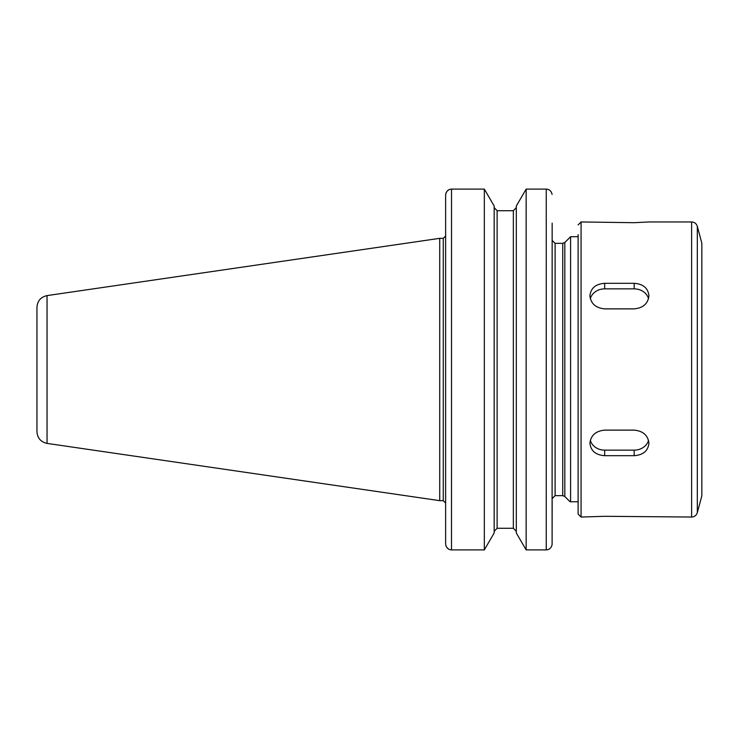 <?xml version="1.0" encoding="UTF-8"?>
<svg xmlns="http://www.w3.org/2000/svg" width="739" height="739" viewBox="0 0 739 739"><rect width="100%" height="100%" fill="white"/><g stroke="black" fill="none" stroke-linecap="round" stroke-linejoin="round"><path stroke-width="1.11" d="M445.682 194.431L445.626 195.272L445.682 194.431C446.476 191.031 448.425 189.258 451.529 189.101L484.331 189.101L494.169 206.015L494.169 532.985L484.331 549.899L451.529 549.899C448.425 549.742 446.476 547.969 445.682 544.569L445.996 545.853M445.626 195.272L445.626 543.728M451.501 549.899L451.529 189.101L484.331 189.101L484.331 549.899M446.051 546.019L446.448 546.86M446.956 547.617L448.647 549.105M448.647 189.895L446.956 191.383M446.448 192.14L446.051 192.999M445.996 193.147L445.719 194.191M552.153 223.141L552.098 544.569C551.303 547.969 549.354 549.742 546.25 549.899C549.354 549.742 551.303 547.969 552.098 544.569L552.153 501.753M551.1 191.752L550.379 190.865M526.14 549.899L546.25 549.899L546.25 189.101L526.14 189.101L526.14 549.899L516.302 532.985L516.302 206.015L526.14 189.101L546.25 189.101C549.354 189.258 551.303 191.031 552.098 194.431M497.116 210.717L497.116 528.283L494.169 531.369L497.116 528.283L513.346 528.283L516.302 531.369L513.346 528.283L513.346 210.717L497.116 210.717L494.169 207.631L497.116 210.717L513.346 210.717L516.302 207.631L513.346 210.717M562.73 243.353L562.73 495.647L555.1 495.647L555.1 243.353L562.73 243.353L564.818 242.494L564.818 496.506L570.065 501.753L578.12 501.753M564.818 242.494L570.591 236.72L570.591 501.753M47.047 443.4L47.047 295.6C40.802 297.004 37.44 300.902 36.95 307.285L36.95 431.715C37.44 438.098 40.802 441.996 47.047 443.4L439.723 500.663L439.723 238.337L443.271 238.337L443.271 500.663L439.723 500.663M581.066 517.041L604.678 516.302L691.621 517.041L691.621 221.959L648.934 221.959L634.182 222.698L581.066 221.959L581.066 517.041L578.12 514.085L578.12 234.651M648.934 443.271C648.057 450.901 643.142 455.039 634.182 455.677L604.678 455.677C595.717 455.039 590.803 450.901 589.925 443.271C590.803 435.391 595.717 431.003 604.678 430.126L634.182 430.126C643.142 431.003 648.057 435.391 648.934 443.271M648.537 440.315A14.752 12.775 0 0 1 634.182 450.143L604.678 450.143A14.752 12.775 0 0 1 590.322 440.315M648.934 295.729C648.057 303.609 643.142 307.997 634.182 308.874L604.678 308.874C595.717 307.997 590.803 303.609 589.925 295.729C590.803 288.099 595.717 283.961 604.678 283.323L634.182 283.323C643.142 283.961 648.057 288.099 648.934 295.729M590.322 298.685A14.752 12.775 180 0 1 604.678 288.857L634.182 288.857A14.752 12.775 180 0 1 648.537 298.685M697.32 512.663L697.32 226.337L701.847 243.233L701.847 495.767L697.32 512.663C696.406 515.406 694.503 516.866 691.621 517.041M701.847 243.233L701.847 495.767M634.182 455.677L634.182 450.143M604.678 455.677L604.678 450.143M634.182 283.323L634.182 288.857M604.678 283.323L604.678 288.857M555.1 495.647L552.153 498.594M555.1 243.353L552.153 240.406M562.73 495.647L564.818 496.506M570.591 236.72L578.12 236.72M47.047 295.6L439.723 238.337M443.271 500.663L445.626 503.019M443.271 238.337L445.626 235.981M581.066 221.959L578.12 224.915M697.32 226.337C696.406 223.594 694.503 222.134 691.621 221.959"/></g></svg>

